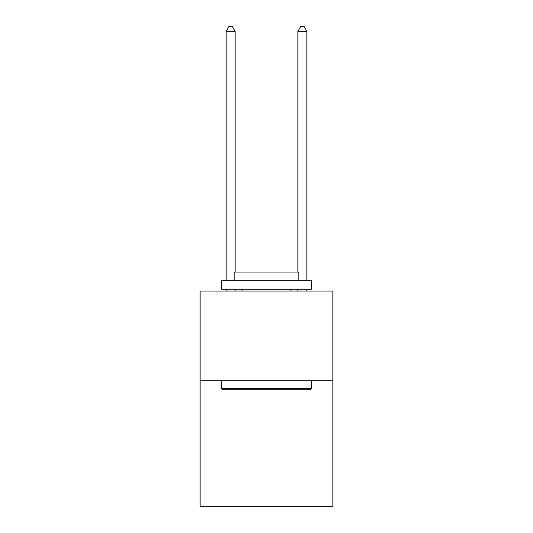 <?xml version="1.0" encoding="UTF-8"?>
<svg xmlns="http://www.w3.org/2000/svg" width="533" height="533" viewBox="0 0 533 533"><rect width="100%" height="100%" fill="white"/><g stroke="black" fill="none" stroke-linecap="round" stroke-linejoin="round"><path stroke-width="0.8" d="M332.878 380.775L332.878 506.35L200.122 506.35L200.122 291.078L332.878 291.078L332.878 380.775L200.122 380.775M222.727 389.743L221.655 388.67L311.345 388.67L310.273 389.743L222.727 389.743M311.345 280.311L311.345 289.286L221.655 289.286L221.655 280.311L311.345 280.311M234.207 280.311L234.207 272.063L298.793 272.063L298.793 280.311M311.345 380.775L311.345 388.67M221.655 380.775L221.655 388.67M290.898 289.286L290.898 291.078M242.102 289.286L242.102 291.078M235.106 272.063L235.106 31.314L226.139 31.314L226.139 280.311M226.139 289.286L226.139 291.078M235.106 289.286L235.106 291.078M226.139 31.314L228.83 26.65L232.415 26.65L235.106 31.314M306.861 291.078L306.861 289.286M306.861 280.311L306.861 31.314L297.894 31.314L297.894 272.063M297.894 291.078L297.894 289.286M297.894 31.314L300.585 26.65L304.17 26.65L306.861 31.314"/></g></svg>
